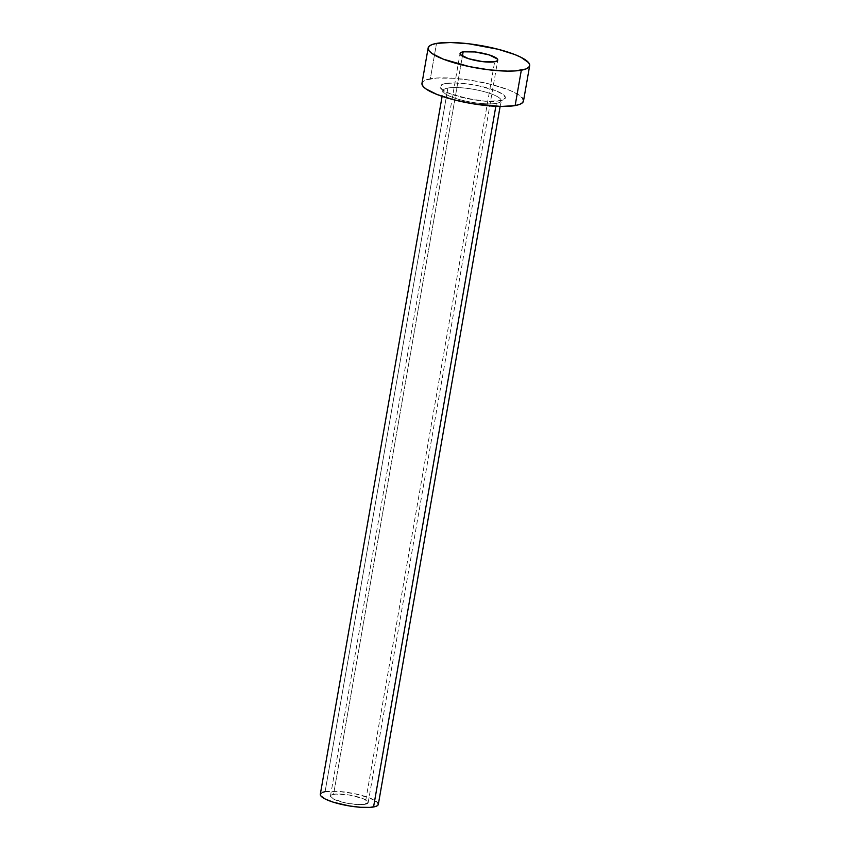 <?xml version="1.0" encoding="UTF-8"?>
<svg xmlns="http://www.w3.org/2000/svg" width="850" height="850" viewBox="0 0 850 850"><rect width="100%" height="100%" fill="white"/><g stroke="black" fill="none" stroke-linecap="round" stroke-linejoin="round"><path stroke-width="0.64" stroke-dasharray="4.25 3.19" d="M333.572 794.346A19.136 4.239 9.9 0 0 330.469 796.036A19.136 4.239 9.9 0 0 343.549 802.464A19.136 4.239 9.9 0 0 365.064 804.302L494.658 61.784L365.064 804.302L368.188 802.421L366.711 800.541L362.578 798.458L349.212 795.005L335.899 794.081L331.84 794.803L330.448 796.227L333.689 799.149L345.748 802.952L356.639 804.504L365.064 804.302A19.136 4.239 9.9 0 0 368.178 802.612A19.136 4.239 9.9 0 0 355.087 796.184A19.136 4.239 9.9 0 0 333.572 794.346L462.4 56.153L333.572 794.346M445.474 83.544A33.129 7.342 9.9 0 0 454.75 95.402A33.129 7.342 9.9 0 0 500.002 100.778L502.987 99.992L505.399 97.537L502.839 94.265L495.699 90.674L478.922 85.882L466.183 83.789L454.431 82.971L445.474 83.544L442.489 84.341L440.077 86.796L442.638 90.068L449.777 93.659L466.554 98.451L485.414 101.129L500.002 100.778A33.129 7.342 9.9 0 0 490.726 88.931A33.129 7.342 9.9 0 0 445.474 83.544M496.347 103.36A29.442 6.524 -170.1 0 1 465.216 100.98A29.442 6.524 -170.1 0 1 443.243 91.598A29.442 6.524 -170.1 0 1 447.886 88.039A29.442 6.524 -170.1 0 1 481.004 90.876A29.442 6.524 -170.1 0 1 501.128 100.767A29.442 6.524 -170.1 0 1 496.347 103.36L495.837 106.303L496.347 103.36A29.442 6.524 -170.1 0 1 463.239 100.534A29.442 6.524 -170.1 0 1 443.116 90.642A29.442 6.524 -170.1 0 1 447.886 88.039L325.093 791.669L447.886 88.039A29.442 6.524 -170.1 0 1 479.028 90.419A29.442 6.524 -170.1 0 1 501.001 99.811A29.442 6.524 -170.1 0 1 496.347 103.36M378.324 804.387A29.442 6.524 9.9 0 0 358.201 794.495A29.442 6.524 9.9 0 0 325.093 791.669A29.442 6.524 9.9 0 0 320.312 794.261M523.504 101.022A51.531 11.411 9.9 0 0 488.283 83.714A51.531 11.411 9.9 0 0 430.334 78.763L436.507 43.403L430.334 78.763A51.531 11.411 9.9 0 0 421.972 83.311M421.94 83.821L422.854 81.706L425.691 80.006L436.603 78.041L453.018 78.232L472.441 80.537L491.906 84.618L508.449 89.845L514.813 92.65L522.506 98.09M320.291 794.548L322.437 792.37M325.093 791.669L338.056 791.361L354.811 793.741L369.729 798.001L377.761 802.708M330.469 796.036L460.052 53.518M500.129 106.463L501.606 99.801L498.727 100.693C484.266 105.188 436.858 90.738 442.988 89.579L442.117 96.337M368.178 802.612L497.76 60.095"/><path stroke-width="1.27" d="M463.154 51.829L462.4 56.153L463.154 51.829L460.381 52.923L460.424 54.612L468.52 58.682L482.694 61.646L494.658 61.784A19.136 4.239 -170.1 0 1 473.142 59.946A19.136 4.239 -170.1 0 1 460.052 53.518A19.136 4.239 -170.1 0 1 463.154 51.829A19.136 4.239 -170.1 0 1 484.681 53.667A19.136 4.239 -170.1 0 1 497.76 60.095A19.136 4.239 -170.1 0 1 494.658 61.784L497.441 60.69L497.399 59.011L489.303 54.942L475.118 51.967L463.154 51.829M442.117 96.337L320.312 794.261A29.442 6.524 9.9 0 0 340.436 804.153A29.442 6.524 9.9 0 0 373.554 806.979L495.837 106.303L373.554 806.979A29.442 6.524 9.9 0 0 378.324 804.387L500.129 106.463M428.145 47.951L421.972 83.311A51.531 11.411 9.9 0 0 457.194 100.619A51.531 11.411 9.9 0 0 515.142 105.57L521.316 70.21L515.142 105.57A51.531 11.411 9.9 0 0 523.504 101.022L529.667 65.673A51.531 11.411 -170.1 0 1 521.316 70.21A51.531 11.411 -170.1 0 1 463.367 65.259A51.531 11.411 -170.1 0 1 428.145 47.951A51.531 11.411 -170.1 0 1 436.507 43.403A51.531 11.411 -170.1 0 1 494.456 48.354A51.531 11.411 -170.1 0 1 529.667 65.673M522.506 98.09L523.536 100.512L522.622 102.627L519.786 104.327L515.142 105.57L501.213 106.473L473.036 103.796L453.571 99.716L437.027 94.488L425.924 88.899L422.971 86.243L421.983 83.268M436.507 43.403L450.436 42.5L468.711 43.775L498.079 49.258L514.622 54.485L520.986 57.29L528.679 62.73L529.709 65.163L528.796 67.267L525.959 68.978L515.036 70.933L507.376 71.113L489.111 69.849L469.296 66.587L443.201 59.128L432.087 53.539L429.144 50.883L428.113 48.461L429.027 46.346L431.864 44.646L436.507 43.403M377.761 802.708L378.346 804.1L377.825 805.301L376.199 806.278L369.962 807.394L360.581 807.287L349.488 805.97L333.338 802.198L325.274 799.053L320.886 795.94L320.291 794.548L320.811 793.347M322.437 792.37L325.093 791.669"/></g></svg>
